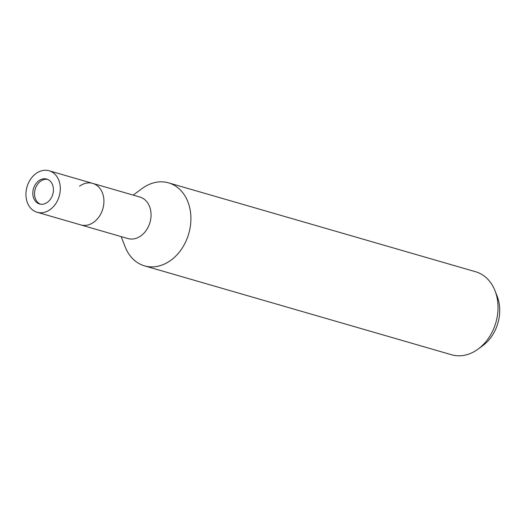 <?xml version="1.0" encoding="UTF-8"?>
<svg xmlns="http://www.w3.org/2000/svg" width="526" height="526" viewBox="0 0 526 526"><rect width="100%" height="100%" fill="white"/><g stroke="black" fill="none" stroke-linecap="round" stroke-linejoin="round"><path stroke-width="0.79" d="M47.577 179.373A12.959 10.06 -73.9 0 0 34.565 192.989A12.959 10.06 -73.9 0 0 40.397 204.167M37.109 212.267A21.605 16.766 -73.9 0 0 42.08 212.728A21.605 16.766 -73.9 0 0 59.931 193.062A21.605 16.766 -73.9 0 0 49.122 170.766A21.605 16.766 -73.9 0 0 44.151 170.312A21.605 16.766 -73.9 0 0 26.3 189.971A21.605 16.766 -73.9 0 0 37.109 212.267L80.734 224.898A21.605 16.766 -73.9 0 0 103.898 202.543A21.605 16.766 -73.9 0 0 92.747 183.396A21.605 16.766 -73.9 0 0 79.525 186.23M151.028 216.186A21.605 16.766 -73.9 0 0 139.877 197.04L92.747 183.396A21.605 16.766 -73.9 0 1 103.556 205.692A21.605 16.766 -73.9 0 1 85.705 225.358A21.605 16.766 -73.9 0 1 80.734 224.898L127.864 238.548A21.605 16.766 -73.9 0 0 151.028 216.186M121.151 236.601L125.201 246.937A43.204 33.532 -73.9 0 0 162.744 264.762A43.204 33.532 -73.9 0 0 190.853 221.137A43.204 33.532 -73.9 0 0 142.112 188.525L133.163 195.1M125.122 246.733A43.204 33.532 -73.9 0 0 144.525 265.86L451.637 354.78A43.204 33.532 -73.9 0 0 461.578 355.688A43.204 33.532 -73.9 0 0 478.075 349.106A43.204 33.532 -73.9 0 0 494.992 290.694A43.204 33.532 -73.9 0 0 475.668 271.771L168.557 182.857A43.204 33.532 -73.9 0 0 158.615 181.943A43.204 33.532 -73.9 0 0 141.935 188.656M144.525 265.86A43.204 33.532 -73.9 0 0 154.466 266.774A43.204 33.532 -73.9 0 0 190.169 227.442A43.204 33.532 -73.9 0 0 168.557 182.857M478.075 349.106L482.835 345.615A36.557 28.371 -73.9 0 0 497.142 296.191L494.992 290.694M42.494 204.239A12.959 10.06 -73.9 0 0 53.205 192.444A12.959 10.06 -73.9 0 0 46.722 179.064A12.959 10.06 -73.9 0 0 43.737 178.794A12.959 10.06 -73.9 0 0 33.026 190.59A12.959 10.06 -73.9 0 0 39.509 203.97A12.959 10.06 -73.9 0 0 42.494 204.239M49.122 170.766L92.747 183.396"/></g></svg>
